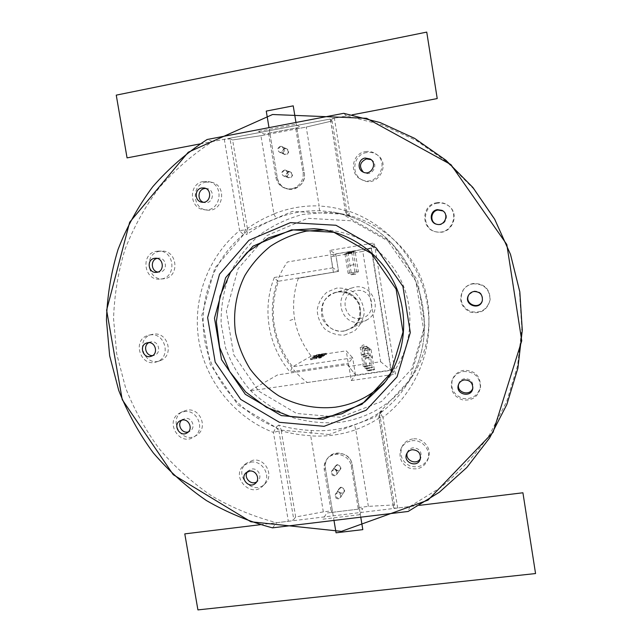 <?xml version="1.0" encoding="UTF-8"?>
<svg xmlns="http://www.w3.org/2000/svg" width="642" height="642" viewBox="0 0 642 642"><rect width="100%" height="100%" fill="white"/><g stroke="black" fill="none" stroke-linecap="round" stroke-linejoin="round"><path stroke-width="0.48" stroke-dasharray="3.21 2.41" d="M311.185 356.101L292.608 366.783C273.067 340.701 268.332 312.197 278.387 281.26L338.511 271.381L298.313 278.251C289.093 306.427 293.378 332.371 311.185 356.101L346.255 350.837L352.683 357.795L348.413 363.292L351.238 380.554L355.491 374.992L348.807 366.438L346.255 350.837M333.431 272.489L330.863 256.752L362.778 251.415L380.658 361.743L348.807 366.438M345.003 253.911L351.776 252.787L345.003 253.911M346.455 253.221L353.397 252.065L346.455 253.221M347.98 252.491L355.09 251.311L347.98 252.491M335.726 254.007L338.559 271.381L335.67 254.007L371.068 248.077L374.254 242.933L329.948 250.388L335.67 254.007M362.778 251.415L371.068 248.077M335.726 254.015L330.863 256.752M331.336 512.452L332.395 510.775L323.335 511.883L295.665 516.979L293.755 519.498L278.941 430.991L281.052 429.233L281.26 430.838C290.85 433.535 300.665 435.148 310.712 435.693L310.72 435.846C326.136 436.881 341.159 434.843 355.796 429.707L355.756 429.562C364.728 426.416 372.898 422.3 380.273 417.204L380.048 415.575L378.876 417.228L393.522 507.349L394.525 504.901L368.356 506.369L359.175 507.493L358.276 509.162L331.336 512.452L324.258 469.719C323.688 465.859 324.547 462.392 326.842 459.335C333.35 450.082 349.85 454.697 351.222 466.22L358.276 509.162M393.522 507.349L393.498 507.493C393.747 508.087 395.135 508.255 397.671 507.999L409.861 506.514L408.151 511.457M272.497 527.844L276.654 522.708L288.338 521.288C291.107 520.887 292.913 520.285 293.755 519.498M323.335 511.883L310.72 435.846M368.356 506.369L355.796 429.707M359.175 507.493L352.169 464.824C350.805 453.38 334.41 448.79 327.942 457.987C325.663 461.028 324.804 464.471 325.374 468.315L332.395 510.775M253.052 460.21L246.223 463.331C232.573 474.647 253.438 496.78 265.274 483.49C274.15 475.072 265.17 457.979 253.052 460.21M186.918 410.134L182.681 411.538C167.072 419.378 182.336 445.259 196.669 435.22C208.49 428.374 200.376 407.485 186.918 410.134M152.997 334.225L151.632 334.514C134.627 338.575 143.784 367.208 160.002 360.724C174.728 356.214 168.1 331.095 152.997 334.225M159.673 251.279C143.158 253.462 147.347 281.405 163.758 278.772C180.105 277.569 177.762 249.818 161.391 251.102L159.673 251.279M206.106 182.119C190.987 184.174 192.014 209.324 207.206 210.111C223.673 212.51 227.517 184.711 211.009 182.159L206.106 182.119M409.861 506.514L440.5 487.615C459.335 472.295 475.762 454.528 489.79 434.321L506.698 401.499L517.532 365.884L521.842 328.64L519.418 291.027L510.302 254.32L494.781 219.789L473.387 188.62L446.88 161.88L416.185 140.429L382.391 124.957L346.656 115.889L334.378 118.24L330.445 119.661L332.131 120.977L306.234 127.06L296.997 128.817L295.673 128.039L268.549 133.215L270.041 133.961L260.917 135.695L232.605 139.964L230.061 138.937L224.299 139.29L212.534 141.537C192.52 154.578 174.704 170.034 159.088 187.913C144.923 206.925 133.56 227.437 124.989 249.465C118.12 272.064 114.308 295.151 113.562 318.737L116.692 353.806L125.599 387.856C134.266 409.781 145.582 430.236 159.569 449.207C174.921 467.087 192.327 482.68 211.78 495.985C232.187 507.79 253.815 516.698 276.654 522.708M412.694 438.943C407.758 439.754 404.195 442.362 401.996 446.76C399.252 455.194 401.884 461.582 409.901 465.923C418.672 468.379 424.9 465.554 428.583 457.465C431.97 448.068 422.661 437.234 412.694 438.943M463.845 370.314C458.107 371.373 454.247 374.599 452.257 379.976C450.491 389.132 454.087 395.295 463.034 398.481C472.488 399.468 478.338 395.424 480.585 386.34C480.24 375.674 474.655 370.338 463.845 370.314M473.274 283.491C469.125 284.221 465.835 286.3 463.412 289.711C458.821 299.132 461.133 306.378 470.345 311.45C480.673 313.697 487.27 309.765 490.143 299.662C489.894 288.772 484.269 283.379 473.274 283.491M437.395 203.177C421.232 205.223 421.65 230.968 437.82 232.115C452.313 234.587 460.579 213.096 447.996 205.44C444.77 203.321 441.231 202.567 437.395 203.177M366.542 152.571C352.94 154.417 350.331 175.483 363.067 180.314C377.969 187.697 391.259 163.822 377.127 154.858C373.917 152.692 370.386 151.929 366.542 152.571M343.687 113.321L346.656 115.889M212.534 141.537L207.085 139.515M273.893 213.89L273.933 214.043C264.504 217.815 255.66 222.622 247.403 228.464L247.74 230.061L246.841 234.515C255.909 227.926 265.708 222.581 276.229 218.489C290.248 212.847 304.894 210.279 320.157 210.777L333.68 212.117L350.58 216.514L347.081 212.743L332.131 120.977L306.234 127.06L319.146 205.913C303.425 205.456 288.338 208.12 273.893 213.89L260.917 135.695L306.234 127.06M327.58 212.317L302.687 214.436C286.509 218.778 271.735 225.92 258.373 235.863C246.175 247.17 236.449 260.307 229.178 275.266C223.528 290.906 220.84 307.061 221.105 323.72L225.623 348.076C231.353 363.733 239.643 377.889 250.484 390.537C262.57 401.98 276.285 410.896 291.612 417.292C307.534 422.019 323.777 423.704 340.34 422.34C371.309 417.493 395.592 401.756 413.191 375.121C431.488 345.861 434.169 307.253 419.796 275.081C405.311 242.965 374.695 219.355 340.701 213.65L327.58 212.317M350.58 216.514L348.654 216.113C415.053 236.994 446.214 326.088 407.518 383.507C400.279 394.974 391.315 404.749 380.618 412.83L382.118 410.744C374.134 416.489 365.137 421.064 355.154 424.474C340.95 429.522 326.369 431.52 311.386 430.469C300.215 429.971 289.325 428.182 278.732 425.1L281.052 429.233M340.324 417.3L296.564 413.448L258.662 391.098L233.712 354.705L226.361 311.185L238.102 268.741L266.96 235.55L307.606 218.304L352.169 220.832L391.596 243.005L417.645 280.498L424.843 325.566L411.811 368.837L381.5 401.523L340.324 417.3M247.403 228.464L232.605 139.964L228.801 138.423L329.707 119.131L332.131 120.977M296.997 128.817L304.228 172.842C306.122 182.352 296.612 191.517 287.552 188.989C281.95 187.36 278.532 183.62 277.288 177.762L270.041 133.961M346.784 211.114C338.021 208.168 328.816 206.483 319.162 206.066L319.146 205.913M394.525 504.901L380.273 417.204M295.665 516.979L281.26 430.838M268.549 133.215L275.851 177.312C277.103 183.203 280.546 186.966 286.18 188.604C295.296 191.147 304.862 181.927 302.952 172.353L295.673 128.039M288.892 171.936C285.907 173.701 285.802 175.611 288.563 177.673C292.6 176.863 293.161 174.985 290.248 172.024L288.892 171.936M285.056 148.687C282.167 150.316 281.974 152.202 284.478 154.353C288.571 153.911 289.301 152.082 286.661 148.864L285.056 148.687M340.966 487.719L339.016 488.955C338.719 493.064 340.34 494.107 343.879 492.085C344.682 489.493 343.711 488.04 340.966 487.719M337.243 465.153L335.381 466.261C334.859 470.361 336.424 471.485 340.075 469.639C341.014 466.999 340.067 465.498 337.243 465.153M281.156 152.371L279.583 152.218C277.023 150.027 277.216 148.093 280.177 146.424L281.814 146.601C284.31 148.824 284.093 150.75 281.156 152.371M285.08 176.141L283.764 176.069C280.939 173.966 281.052 172.008 284.101 170.202L285.489 170.299C288.242 172.433 288.106 174.383 285.08 176.141M334.554 475.802C331.641 475.425 330.686 473.876 331.697 471.164L333.607 470.032C336.496 470.393 337.459 471.918 336.504 474.623L334.554 475.802M338.366 498.866C335.533 498.521 334.554 497.02 335.421 494.356L337.411 493.104C340.22 493.425 341.215 494.91 340.388 497.566L338.366 498.866M324.314 229.908L325.992 229.988C358.188 231.81 388.603 252.771 402.157 282.905C415.671 313.063 411.145 349.77 391.147 375.121L385.256 381.846M371.084 159.633L371.477 159.866C379.165 164.248 372.079 177.031 364.351 172.762L363.42 172.2M365.266 151.648C369.142 150.998 372.705 151.769 375.947 153.96C390.216 163.004 376.798 187.111 361.751 179.656C348.903 174.785 351.527 153.518 365.266 151.648M205.633 188.427L206.852 188.523C215.391 189.655 213.417 204.068 204.934 202.647L203.378 202.254M203.353 181.501L208.305 181.542C224.957 184.118 221.089 212.181 204.477 209.749C189.141 208.963 188.098 183.58 203.353 181.501M442.932 210.937C450.114 214.765 445.099 226.778 437.29 224.483L436.127 224.098M436.793 202.736C440.669 202.126 444.24 202.888 447.498 205.023C460.202 212.751 451.856 234.458 437.226 231.963C420.903 230.807 420.478 204.814 436.793 202.736M157.025 258.389L158.438 258.148C166.848 257.33 168.068 271.654 159.641 272.12L157.876 272.048M156.528 251.311L158.261 251.134C174.776 249.834 177.152 277.842 160.652 279.053C144.105 281.718 139.876 253.51 156.528 251.311M468.941 294.606L474.165 291.091C480.16 291.187 482.944 294.188 482.511 300.111L482.294 300.817M473.026 283.836C484.124 283.724 489.798 289.173 490.055 300.159C487.158 310.367 480.489 314.331 470.064 312.068C460.763 306.948 458.428 299.629 463.059 290.12C465.506 286.669 468.829 284.575 473.026 283.836M148.775 342.651L150.998 341.857C158.678 340.284 161.945 353.108 154.409 355.275L152.603 355.604M149.811 335.012C165.05 331.858 171.735 357.209 156.889 361.759C140.534 368.299 131.289 339.401 148.438 335.309L149.811 335.012M181.742 420.125L185.217 418.44C192.07 417.107 196.107 427.797 190.024 431.167L188.363 431.897M184.045 411.618C197.624 408.954 205.809 430.036 193.884 436.945C179.439 447.065 164.031 420.943 179.776 413.039L184.045 411.618M458.565 384.373L458.685 383.876C459.616 380.979 461.598 379.237 464.639 378.668C470.273 378.74 473.074 381.549 473.034 387.102L472.849 387.912M463.5 371.493C474.422 371.517 480.056 376.91 480.409 387.672C478.138 396.844 472.231 400.929 462.689 399.926C453.653 396.716 450.026 390.488 451.808 381.252C453.814 375.819 457.714 372.561 463.5 371.493M407.213 452.843L407.518 451.96C408.601 449.625 410.431 448.244 413.007 447.819C419.162 448.188 421.81 451.374 420.951 457.377L420.454 458.468M411.875 440.765C421.93 439.04 431.328 449.978 427.909 459.463C424.193 467.625 417.902 470.474 409.05 467.994C400.961 463.612 398.297 457.16 401.073 448.646C403.288 444.208 406.892 441.584 411.875 440.765M247.443 471.774L248.382 470.69L251.929 469.029C258.108 467.898 262.602 476.677 257.996 480.866L256.648 481.909M250.773 462.176C262.995 459.921 272.064 477.175 263.108 485.665C251.166 499.075 230.117 476.733 243.88 465.322L250.773 462.176M371.132 247.94L390.882 370.105L355.451 375.064M380.658 361.743L390.761 369.92M367.176 365.731L363.332 366.678C365.579 366.743 367.834 366.381 370.121 365.587L367.176 365.731M369.142 367.673L365.218 368.644C367.513 368.725 369.824 368.356 372.159 367.537L369.142 367.673M371.204 369.704L367.184 370.707C369.535 370.803 371.911 370.426 374.302 369.575L371.204 369.704M329.948 250.388L332.797 267.834L338.511 271.381L298.313 278.251M360.716 322.14L366.943 319.893C384.646 310.423 371.357 280.827 352.538 287.801C332.395 293.274 340.268 326.216 360.716 322.14M360.635 318.4C343.197 321.257 338.615 293.233 356.109 290.553C373.628 287.6 378.194 315.84 360.635 318.4M319.186 355.684L326.377 354.456L316.586 356.109L322.685 355.82L314.981 357.161L324.643 355.507L318.785 355.78L319.186 355.684L318.584 354.52L324.435 354.24L314.773 355.893L322.477 354.561L316.378 354.857L326.168 353.196L318.978 354.432M313.336 359.014L320.775 357.907L313.705 358.798L315.551 357.69L317.333 357.409L316.193 358.1L321.835 357.249L323.576 356.158L314.749 357.305L321.61 356.495L319.949 357.514L318.191 357.779L319.331 357.064L313.641 357.955L310.584 359.769L312.574 359.472L313.336 359.014L313.127 357.722L310.367 358.477L313.432 356.679L319.114 355.788L317.975 356.487L319.732 356.222L321.417 355.203L314.54 356.029L323.367 354.882L321.618 355.965L315.984 356.816L317.116 356.133L315.342 356.414L313.497 357.506L320.559 356.607L313.127 357.722M366.991 350.323L363.934 350.492L371.028 349.392L366.991 350.323M365.017 348.734L362.032 348.903L368.957 347.828L365.017 348.734M363.131 347.218L360.226 347.394L366.991 346.335L363.131 347.218M358.364 271.678L351.254 272.842L358.364 271.678M356.591 271.959L349.649 273.091L356.591 271.959M354.906 272.216L348.125 273.332L354.906 272.216M273.933 214.043L276.229 218.489M320.157 210.777C319.475 210.415 319.138 208.843 319.162 206.066M311.386 430.469L310.712 435.693M382.118 410.744L380.987 411.979L380.048 415.575M355.756 429.562C354.865 426.954 354.665 425.261 355.154 424.474M352.635 357.851L292.608 366.783L290.04 371.927L348.413 363.292M390.882 370.105L395.44 374.158L374.254 242.933M278.387 281.26C277.48 280.987 276.132 279.735 274.327 277.48C261.784 308.722 268.131 346.351 290.04 371.927M320.775 357.907L320.559 356.607M321.128 357.682L320.92 356.39M313.705 358.798L313.497 357.506M315.551 357.69L315.342 356.414M316.193 358.092L315.984 356.808M321.835 357.249L321.618 355.965M314.749 357.305L314.54 356.029M314.387 357.514L314.179 356.246M319.949 357.514L319.732 356.222M319.235 357.137L319.026 355.861M310.584 359.769L310.367 358.477M312.574 359.472L312.357 358.172M326.04 354.657L325.839 353.405M326.377 354.456L326.168 353.196M322.356 355.901L322.148 354.633M315.35 356.952L315.142 355.684M314.981 357.161L314.773 355.893M324.098 355.475L323.897 354.207M200.015 143.928L352.145 114.838M419.515 505.342L260.227 524.707M295.954 122.47L304.228 172.842C307.767 190.562 279.535 195.601 277.288 177.762L268.998 127.638M360.764 517.179L352.169 464.824C349.93 447.386 321.835 451.149 325.374 468.315L333.992 520.413M307.341 382.528L391.251 370.314L371.469 247.916L287.375 262C260.941 299.316 270.451 355.572 307.341 382.528M355.877 375.466L347.354 364.584L277.649 374.88L249.618 390.938L355.877 375.466M292.929 319.411L287.929 321.144M359.592 514.715L322.854 519.169L326.866 512.998L362.794 508.608L359.592 514.715M258.477 131.377L295.472 124.291L300.223 127.172L264.055 134.074L258.477 131.377M329.242 434.506L280.321 430.06L237.981 404.958L210.095 364.207L201.813 315.511L214.821 267.995L246.977 230.775L292.423 211.378L342.346 214.163L386.604 239.049L415.872 281.18L423.969 331.826L409.339 380.385L375.353 416.963L329.242 434.506M260.917 135.695L232.605 139.964M343.815 331.184C334.843 331.954 326.465 327.115 322.517 318.913C320.848 313.071 321.177 307.366 323.52 301.796C326.971 296.861 331.601 293.595 337.403 292.006C346.383 291.171 354.849 296.01 358.83 304.268C360.507 310.15 360.154 315.888 357.771 321.473C354.272 326.401 349.617 329.643 343.815 331.184M371.285 369.623C365.619 370.739 365.258 371.084 370.193 370.659C375.875 369.535 376.236 369.19 371.285 369.623M369.246 357.072C363.573 358.164 363.203 358.477 368.139 357.995C373.821 356.896 374.19 356.591 369.246 357.072M369.222 367.593C363.693 368.685 363.332 369.014 368.147 368.588C373.692 367.497 374.053 367.16 369.222 367.593M367.232 355.331C361.687 356.398 361.326 356.695 366.133 356.23C371.686 355.154 372.055 354.857 367.232 355.331M367.256 365.659C361.847 366.718 361.494 367.031 366.189 366.614C371.614 365.547 371.967 365.226 367.256 365.659M365.314 353.678C359.889 354.713 359.528 355.002 364.223 354.536C369.648 353.493 370.017 353.204 365.314 353.678M350.885 251.913C345.99 252.796 346.415 252.779 352.145 251.881C357.048 250.998 356.631 251.014 350.885 251.913M352.964 264.697L354.207 264.56L352.964 264.697M349.28 252.659C344.513 253.518 344.923 253.502 350.524 252.619C355.307 251.768 354.898 251.776 349.28 252.659M351.31 265.146L352.538 265.002L351.31 265.146M347.755 253.373C343.101 254.208 343.51 254.192 348.983 253.333C353.646 252.499 353.236 252.515 347.755 253.373M349.738 265.563L350.949 265.419L349.738 265.563M284.96 148.109C281.044 151.239 281.429 153.566 286.115 155.083C290.032 151.953 289.646 149.626 284.96 148.109M280.907 146.215C276.919 149.409 277.312 151.777 282.079 153.326C286.067 150.14 285.682 147.764 280.907 146.215M288.796 171.358C284.879 174.464 285.265 176.783 289.943 178.324C293.867 175.21 293.482 172.891 288.796 171.358M284.815 169.905C280.827 173.075 281.22 175.443 285.987 177.007C289.975 173.838 289.59 171.47 284.815 169.905M337.154 464.583C333.246 467.4 333.623 469.663 338.27 471.364C342.178 468.548 341.801 466.293 337.154 464.583M334.129 468.628C330.157 471.493 330.534 473.788 335.268 475.529C339.241 472.664 338.864 470.361 334.129 468.628M340.87 487.158C336.97 489.95 337.347 492.205 341.985 493.923C345.894 491.13 345.524 488.875 340.87 487.158M337.925 491.62C333.952 494.46 334.33 496.756 339.056 498.505C343.037 495.664 342.659 493.369 337.925 491.62M344.449 335.1L354.159 331.224C359.624 326.481 362.971 320.51 364.191 313.296C363.87 305.961 361.286 299.541 356.43 294.036C350.548 289.686 343.992 287.704 336.761 288.081L327.083 292.03C321.674 296.805 318.376 302.783 317.196 309.95C317.541 317.22 320.117 323.584 324.908 329.057C330.734 333.399 337.243 335.413 344.449 335.1M224.299 139.29L239.602 230.582C207.663 256.84 192.014 300.175 198.916 340.982C205.946 381.781 234.972 417.581 273.444 432.451L288.338 521.288M397.671 507.999L382.953 417.38C416.305 392.318 434.297 348.004 427.54 305.343C420.719 262.706 389.59 225.43 349.505 211.411L334.378 118.24M278.732 425.1L275.956 427.323C239.153 413.135 211.378 378.9 204.662 339.875C198.073 300.841 213.08 259.416 243.631 234.346L246.841 234.515M332.797 267.834L274.327 277.48M351.238 380.554L395.44 374.158M247.74 230.061L245.284 229.884L230.061 138.937M330.51 119.741L345.573 212.398L347.081 212.743M304.228 172.842L302.952 172.353M277.288 177.762L275.851 177.312M325.374 468.315L324.258 469.719M352.169 464.824L351.222 466.22M344.417 330.863C321.642 335.381 312.815 298.594 335.26 292.495C356.23 284.711 371.092 317.814 351.359 328.367L344.417 330.863M355.483 374.96L352.675 357.763M245.284 229.884L243.631 234.346C242.74 234.089 241.4 232.829 239.602 230.582L245.284 229.884M345.573 212.398L349.505 211.411L348.638 216.105L345.573 212.398M273.444 432.451L275.956 427.323L278.941 430.991L273.444 432.451M380.987 411.979L379.599 413.905L380.618 412.83C380.457 413.528 381.236 415.045 382.953 417.38L378.836 417.316L379.599 413.905L378.836 417.316L393.498 507.493M317.317 357.425L317.1 356.141L317.333 357.409M323.536 356.198L323.327 354.93M321.409 356.302L321.201 355.034M321.056 356.519L320.848 355.243M321.61 356.495L321.401 355.219M313.641 357.955L313.432 356.679M318.97 355.564L318.769 354.312M316.988 356.141L316.779 354.89M322.629 355.82L322.42 354.553M322.051 356.101L321.843 354.833M318.857 355.78L318.649 354.528M340.701 213.65L333.358 212.061M413.191 375.121L407.518 383.507C446.198 326.16 415.037 236.97 348.638 216.105L345.516 212.366L330.445 119.661M286.18 188.604L287.552 188.989M326.842 459.335L327.942 457.987M286.661 148.864L281.814 146.601M284.478 154.353L279.583 152.218M290.248 172.024L285.489 170.299M288.563 177.673L283.764 176.069M335.381 466.261L331.697 471.164M340.075 469.639L336.504 474.623M339.016 488.955L335.421 494.356M343.879 492.085L340.388 497.566M325.992 229.988L322.645 229.635M391.147 375.121L383.667 383.916M371.477 159.866L370.739 159.352M364.351 172.762L363.043 172.024M377.127 154.858L375.947 153.96M363.067 180.314L361.751 179.656M206.852 188.523L204.453 188.042M204.934 202.647L202.15 202.214M211.009 182.159L208.305 181.542M207.206 210.111L204.477 209.749M437.29 224.483L436.688 224.259M447.996 205.44L447.498 205.023M437.82 232.115L437.226 231.963M158.438 258.148L155.597 258.236M159.641 272.12L156.471 272.344M161.391 251.102L158.261 251.134M163.758 278.772L160.652 279.053M482.511 300.111L482.343 300.625M463.412 289.711L463.059 290.12M490.143 299.662L490.055 300.159M150.188 342.042L147.251 342.828M154.409 355.275L151.215 356.262M151.632 334.514L148.438 335.309M160.002 360.724L156.889 361.759M182.97 419.21L180.298 420.654M190.024 431.167L187.159 432.86M182.681 411.538L179.776 413.039M196.669 435.22L193.884 436.945M458.685 383.876L458.388 384.855M473.034 387.102L472.777 388.458M452.257 379.976L451.808 381.252M480.585 386.34L480.409 387.672M407.518 451.96L406.755 453.653M420.951 457.377L420.197 459.391M401.996 446.76L401.073 448.646M428.583 457.465L427.909 459.463M248.382 470.69L246.247 472.576M257.996 480.866L255.749 483.041M246.223 463.331L243.88 465.322M265.274 483.49L263.108 485.665M352.538 287.801L335.26 292.495C344.882 290.802 352.017 293.097 356.671 299.373C359.231 301.475 360.523 306.603 360.539 314.757C359.271 320.559 356.214 325.093 351.359 328.367L366.943 319.893M370.996 349.36L367.12 347.828L363.934 350.492M374.302 369.575L371.028 349.392M367.184 370.707L363.902 350.532M368.933 347.795L365.146 346.303L362.032 348.903M372.159 367.537L368.957 347.828M365.218 368.644L362.008 348.943M370.121 365.587L366.991 346.335L363.26 344.85L360.226 347.394M363.332 366.678L360.194 347.426M347.94 252.483L351.254 272.842L355.178 274.407L358.397 271.678L355.09 251.311M346.415 253.213L349.657 273.091L353.485 274.615L356.631 271.951L353.397 252.065M344.963 253.911L348.125 273.332L351.864 274.816L354.938 272.216L351.776 252.787M350.46 216.474L333.68 212.117M355.491 374.992L352.683 357.795M315.984 356.816L316.193 358.1M323.367 354.882L323.576 356.158M321.417 355.203L321.626 356.479M319.114 355.788L319.331 357.064M316.378 354.857L316.586 356.109M322.477 354.561L322.685 355.82M324.435 354.24L324.643 355.507M318.584 354.52L318.785 355.78"/><path stroke-width="0.96" d="M408.151 511.457L272.497 527.844C249.248 521.697 227.236 512.605 206.459 500.575C186.661 487.013 168.942 471.124 153.318 452.907C139.081 433.583 127.557 412.758 118.73 390.424L109.654 355.748L106.444 320.037C107.198 296.026 111.058 272.505 118.04 249.489C126.747 227.059 138.303 206.154 152.7 186.782C168.589 168.565 186.718 152.812 207.085 139.515L343.687 113.321L380.104 122.55L414.555 138.319L445.845 160.179L472.873 187.448L494.693 219.227L510.518 254.441L519.819 291.877L522.283 330.237L517.885 368.203L506.843 404.508L489.605 437.956L466.838 467.488L439.369 492.221L408.151 511.457M290.433 222.638L335.943 225.262L376.244 247.997L402.911 286.404L410.31 332.556L397.045 376.838L366.117 410.238L324.082 426.32L279.406 422.316L240.702 399.396L215.19 362.144L207.631 317.613L219.548 274.206L248.952 240.26L290.433 222.638M249.618 471.092L246.038 472.769C239.33 478.539 249.73 489.565 255.749 483.041C260.395 478.812 255.853 469.952 249.618 471.092M412.18 449.737C409.58 450.17 407.726 451.559 406.635 453.918C402.646 462.441 417.364 468.395 420.197 459.391C421.064 453.324 418.391 450.114 412.18 449.737M464.302 379.936C461.229 380.521 459.223 382.271 458.284 385.2C455.403 394.581 471.453 398.225 472.777 388.458C472.817 382.857 469.992 380.016 464.302 379.936M182.304 420.02L180.041 420.791C172.305 424.843 179.929 437.756 187.159 432.86C193.29 429.458 189.221 418.672 182.304 420.02M147.764 342.732L146.946 342.908C138.487 345.075 143.062 359.368 151.215 356.262C158.815 354.087 155.516 341.143 147.764 342.732M473.916 291.516C471.461 291.966 469.631 293.274 468.427 295.44C463.243 304.798 479.959 311.049 482.343 300.625C482.784 294.646 479.975 291.612 473.916 291.516M154.521 258.325C146.207 259.4 148.174 273.508 156.471 272.344C164.97 271.879 163.734 257.418 155.26 258.245L154.521 258.325M437.346 209.653C429.594 210.608 429.057 222.798 436.688 224.259C444.818 226.634 449.697 213.882 441.977 210.359L437.346 209.653M201.757 187.978C194.149 188.997 194.51 201.644 202.15 202.214C210.712 203.65 212.703 189.101 204.084 187.962L201.757 187.978M365.137 158.036C358.38 158.943 356.84 169.311 363.043 172.024C370.843 176.341 377.994 163.429 370.225 159.007L365.137 158.036M293.097 229.94L268.404 237.941L247.01 252.467L230.502 272.344L220.045 296.018L216.362 321.69L219.66 347.474L229.675 371.477L245.669 391.941L266.502 407.365L290.657 416.578L316.37 418.817L341.713 413.841L364.752 401.932L383.667 383.916C405.014 356.864 409.837 317.613 395.384 285.345C380.883 253.108 348.365 230.687 314.01 228.745L293.097 229.94M385.256 381.846C371.325 395.857 354.697 404.308 335.365 407.188C315.752 409.299 296.066 405.311 278.74 395.825C267.714 388.579 258.196 379.687 250.195 369.15C243.254 357.883 238.359 345.789 235.526 332.861C232.837 313.208 236.047 293.322 244.827 275.619C251.624 264.335 260.154 254.553 270.41 246.279C281.461 239.081 293.458 234.025 306.386 231.104L324.314 229.908M363.42 172.2C358.734 166.527 359.737 162.089 366.43 158.903L371.084 159.633M203.378 202.254C196.966 200.152 197.864 189.422 204.541 188.539L205.633 188.427M436.127 224.098C429.538 221.634 430.91 210.897 437.948 210.03L442.932 210.937M157.876 272.048C151.014 271.165 150.316 259.962 157.025 258.389M482.294 300.817C479.133 310.407 463.781 303.778 468.732 294.983L468.941 294.606M152.603 355.604C145.927 356.166 142.845 345.749 148.775 342.651M188.363 431.897C181.999 433.992 176.662 424.506 181.742 420.125M472.849 387.912C470.706 396.547 456.494 393 458.565 384.373M420.454 458.468C416.827 465.635 404.733 460.474 407.213 452.843M256.648 481.909C250.813 485.657 243.238 477.303 247.443 471.774M352.145 114.838L437.218 98.571L426.745 32.1L116.25 95.136L127.06 157.884L200.015 143.928M260.227 524.707L184.792 533.879L197.921 609.9L535.556 573.555L522.917 492.775L419.515 505.342M268.998 127.638L266.253 111.098L293.225 105.842L295.954 122.47M360.764 517.179L362.81 529.634L336.047 532.804L333.992 520.413M341.44 531.367L250.878 521.769L173.268 474.711L122.229 399.653L106.62 310.174L129.668 222.236L188.266 152.218L272.569 114.509L366.63 118.305L450.917 164.593L506.803 244.49L521.753 340.766L493.048 432.347L428.062 500.102L341.44 531.367M322.918 419.282L362.008 404.275L390.721 373.179L403.024 332.018L396.122 289.141L371.365 253.454L333.928 232.292L291.62 229.812L253.012 246.151L225.615 277.713L214.484 318.119L221.514 359.592L245.276 394.284L281.332 415.599L322.918 419.282M322.645 229.635L314.01 228.745M370.739 159.352L370.225 159.007M442.539 210.728L441.977 210.359M468.732 294.983L468.427 295.44"/></g></svg>

